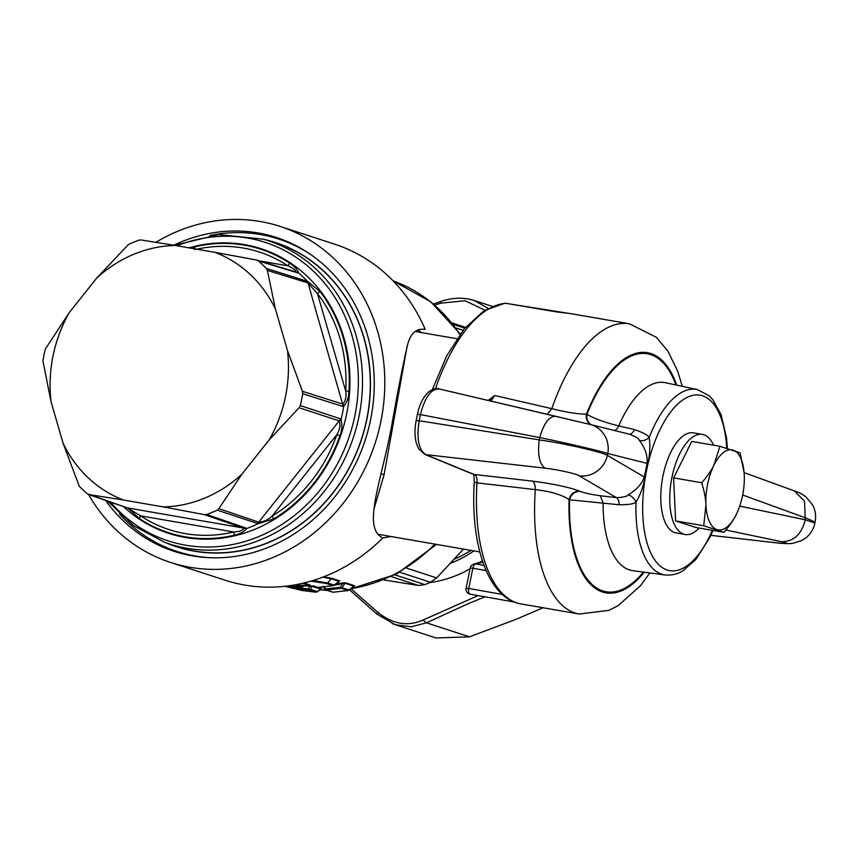 <?xml version="1.0" encoding="UTF-8"?>
<svg xmlns="http://www.w3.org/2000/svg" width="858" height="858" viewBox="0 0 858 858"><rect width="100%" height="100%" fill="white"/><g stroke="black" fill="none" stroke-linecap="round" stroke-linejoin="round"><path stroke-width="1.29" d="M744.122 472.801L740.068 452.852L719.894 446.289L691.784 441.42L673.616 477.874L675.611 520.903L695.784 527.466L723.895 532.346C729.59 525.772 733.687 519.884 736.175 514.671A40.626 18.222 -80.2 0 1 716.998 529.611A40.626 18.222 -80.2 0 1 709.62 522.029A40.626 18.222 -80.2 0 1 705.909 504.815A40.626 18.222 -80.2 0 1 713.995 465.079A40.626 18.222 -80.2 0 1 733.172 450.128A40.626 18.222 -80.2 0 1 740.561 457.722A40.626 18.222 -80.2 0 1 744.122 472.801A40.626 18.222 -80.2 0 1 744.261 474.924A40.626 18.222 -80.2 0 1 737.258 512.365A40.626 18.222 -80.2 0 1 736.175 514.671L736.861 513.234M719.894 446.289L713.995 465.079C711.507 470.291 707.41 476.179 701.715 482.754C704.332 491.344 705.726 498.702 705.909 504.815L703.721 525.782L723.895 532.346M701.715 482.754L673.616 477.874M703.721 525.782L675.611 520.903M713.556 445.195A50.783 22.78 99.8 0 0 702.466 434.405L693.521 432.861A50.783 22.78 99.8 0 0 662.998 475.782A50.783 22.78 99.8 0 0 676.158 532.925L685.102 534.48A50.783 22.78 99.8 0 0 699.173 528.056M702.466 434.405A50.783 22.78 99.8 0 0 671.943 477.338A50.783 22.78 99.8 0 0 685.102 534.48M63.127 443.382L79.258 486.239A146.278 130.459 108 0 0 87.28 493.758L128.196 508.226L88.535 494.498L123.573 500.032A132.035 117.76 108 0 1 63.127 443.382L51.083 401.844L42.911 360.939A146.278 130.459 108 0 1 45.313 349.088L69.23 312.666L96.772 278.003A132.035 117.76 108 0 1 175.364 245.474L140.916 239.94L138.867 240.197A146.278 130.459 108 0 0 128.432 244.519L96.772 278.003M175.364 245.474L214.961 252.349A132.035 117.76 108 0 1 275.418 308.998L287.462 350.525A132.035 117.76 108 0 1 269.315 439.704L241.763 474.367A132.035 117.76 108 0 1 163.17 506.906L204.418 514.639L206.746 514.489A146.278 130.459 108 0 0 217.181 510.167L218.865 508.665L241.763 474.367M51.083 401.844A132.035 117.76 108 0 1 69.23 312.666M123.573 500.032L163.17 506.906M128.41 508.59L139.554 518.672A5.073 2.231 -56.5 0 1 140.669 515.862L127.499 507.915L246.514 528.56C244.155 531.692 240.176 533.89 234.566 535.156A5.073 2.016 -103.3 0 1 233.687 531.992C238.974 531.799 242.374 530.63 243.908 528.496M128.121 508.365L127.552 508.054M273.809 518.918L258.247 523.702L259.513 522.029C264.189 521.6 268.393 519.616 272.115 516.098A145.946 130.169 -72 0 0 313.116 478.85A145.946 130.169 -72 0 0 336.829 434.663L272.115 516.098L273.809 518.918A149.056 132.936 108 0 0 315.68 480.877A149.056 132.936 -72 0 0 339.907 435.746L336.829 434.663C339.682 429.922 340.551 425.514 339.446 421.45L339.178 420.892L258.708 522.147L259.513 522.029M275.418 308.998L267.353 270.367L266.366 268.447A146.278 130.459 108 0 0 258.333 260.918L256.231 259.953L214.961 252.349M287.462 350.525L302.434 391.312L342.599 404.043L307.539 281.392L266.366 268.447M204.418 514.639L243.854 528.292L246.514 528.56A147.093 131.188 108 0 0 258.247 523.702L217.181 510.167M296.096 271.997L298.52 272.93L296.096 271.997C295.42 269.916 292.664 267.857 287.848 265.798L259.309 260.853M296.482 272.147L256.231 259.953M343.05 403.753L343.747 406.209L342.739 406.424L343.05 403.753C345.592 400.761 346.471 396.535 345.699 391.066L317.396 293.5L308.097 283.237M269.315 439.704L299.099 407.711L300.3 405.587A146.278 130.459 108 0 0 302.713 393.747L302.434 391.312M348.959 391.216A149.056 132.936 -72 0 0 320.055 291.57L317.396 293.5A145.946 130.169 -72 0 1 345.699 391.066A5.073 0.633 -176.4 0 1 348.959 391.216C348.809 397.2 347.072 402.198 343.747 406.209A147.093 131.188 108 0 1 341.044 419.53L339.446 421.45M339.907 435.746C342.095 430.223 342.471 424.817 341.044 419.53L340.229 418.725L339.178 420.892L299.099 407.711M194.83 249.667L194.873 246.804L190.347 248.069M320.055 291.57L307.539 281.392A147.093 131.188 108 0 0 298.52 272.93C297.469 269.659 294.584 266.441 289.875 263.288A5.073 2.231 123.5 0 0 287.848 265.798A145.946 130.169 -72 0 0 196.857 249.206M263.224 239.157L270.806 241.302A159.781 142.514 108 0 1 334.288 491.033A159.781 142.514 108 0 1 171.965 545.002L164.564 542.267A159.481 142.235 108 0 0 326.576 488.406A159.481 142.235 108 0 0 263.224 239.157L218.801 234.599L174.388 245.313M264.35 239.468A159.963 142.664 108 0 1 334.406 491.141A159.963 142.664 108 0 1 165.658 542.674M211.368 557.775A164.275 146.514 108 0 1 177.059 551.48A164.275 146.514 108 0 1 119.273 513.792M209.845 235.521A164.275 146.514 108 0 1 278.753 239.06A164.275 146.514 108 0 1 310.188 254.172M88.556 494.508A176.716 157.615 -72 0 0 170.57 562.451A176.716 157.615 -72 0 0 333.934 514.21A176.716 157.615 -72 0 0 378.7 335.221A176.716 157.615 -72 0 0 279.965 226.373A176.716 157.615 -72 0 0 155.931 242.299M105.641 500.439A165.036 147.201 -72 0 0 174.185 551.351A165.036 147.201 -72 0 0 326.759 506.295A165.036 147.201 -72 0 0 368.554 339.135A165.036 147.201 -72 0 0 276.351 237.484A165.036 147.201 -72 0 0 173.788 245.216M308.043 584.319L302.359 583.365M285.703 586.218L289.972 587.247L289.725 586.218M305.995 583.022L306.799 585.317C309.309 585.21 309.985 584.931 308.805 584.48M294.391 584.963L298.252 585.285A2.027 0.89 -88 0 1 297.651 584.362M287.473 586.003L292.042 587.494A2.027 1.813 108 0 1 291.838 587.44L291.838 587.44A2.027 1.813 108 0 1 291.645 587.365M292.042 587.494L289.972 587.247M424.517 329.375L425.236 329.515A176.716 157.615 -72 0 0 334.556 244.144L279.965 226.373M423.809 329.268L425.236 329.515C416.57 327.971 410.703 333.011 407.625 344.637C403.249 363.159 397.973 389.94 391.806 424.967C381.671 481.07 361.518 528.045 382.829 537.934A176.716 157.615 -72 0 1 225.171 580.222L170.57 562.451M324.807 589.178A2.027 1.813 -72 0 0 326.351 590.025L341.087 588.309L347.865 590.508L333.097 592.213L326.351 590.025L325.654 588.963L340.326 587.29L348.938 589.918L347.865 590.508L348.938 589.918A2.027 1.813 108 0 1 347.865 590.508M312.998 580.512L327.531 582.947A2.027 1.813 108 0 1 326.458 583.547L310.993 581.113M284.942 586.304L302.145 590.529L315.765 592.159L309.03 589.972L295.763 588.17L297.651 587.076M291.355 586.346A2.027 1.813 108 0 1 290.465 586.443L300.922 587.333L296.568 585.917L309.491 585.692L318.254 587.387L333.011 585.682L326.458 583.547M352.359 587.054L354.654 585.746L345.635 582.807L341.859 583.075L342.449 583.826L340.326 587.29A2.027 0.837 80.3 0 0 341.087 588.309A2.027 1.813 108 0 0 342.16 587.709L344.884 583.236L353.904 586.175L348.927 590.143A2.027 2.027 0 0 1 348.048 590.529L333.247 592.235A2.027 0.869 -93.5 0 1 333.097 592.213A2.027 1.813 -72 0 1 332.496 592.138A2.027 2.027 0 0 0 333.247 592.235A2.027 0.869 -93.5 0 0 333.387 592.202M325.654 588.963L324.678 588.899L325.654 588.963L323.874 586.196M407.067 346.471L384.062 474.849L374.131 508.494M309.438 585.413L309.91 586.229L312.162 586.368L310.499 589.36L317.235 591.548L315.765 592.159L317.235 591.548A2.027 1.813 108 0 1 315.765 592.159M310.499 589.36L308.419 588.888A2.027 0.901 93.9 0 0 309.03 589.972A2.027 1.813 108 0 0 310.499 589.36M304.247 585.81L309.91 586.229L308.419 588.888L299.56 587.977L300.128 589.06M299.946 587.269L299.56 587.977L295.034 586.808M292.878 585.81L292.02 586.422L292.878 585.81M300.922 587.333L302.391 586.722A2.027 1.813 108 0 1 300.922 587.333L303.668 585.81M297.619 585.649A2.027 1.813 108 0 1 296.568 585.917M299.056 585.038L298.262 585.649L299.056 585.038M310.221 585.081L309.491 585.692L310.221 585.081M297.672 585.349L314.221 586.068M318.543 587.365A2.027 0.869 -93.5 0 1 318.393 587.408A2.027 0.869 -93.5 0 1 318.254 587.387A2.027 1.813 108 0 1 317.642 587.312A2.027 2.027 0 0 0 318.404 587.408M322.705 577.187L331.381 578.85L327.531 582.947L334.084 585.081L333.011 585.682L334.084 585.081A2.027 1.813 108 0 1 333.011 585.682M334.223 585.21L344.884 583.236A1.523 1.362 -72 0 1 345.635 582.807M479.804 551.941L377.852 534.223M320.227 588.931L321.707 588.663L317.235 591.548M339.082 581.542L334.073 585.317A2.027 2.027 0 0 1 333.194 585.692L318.393 587.408M323.809 576.769L332.121 578.41A1.523 1.362 -72 0 0 331.381 578.85L339.06 581.338L337.505 582.217M417.653 329.965L421.771 332.625M354.654 585.746L353.925 586.379M341.859 583.075L335.617 584.148M391.087 536.55L382.807 537.955M321.707 588.663L313.224 585.907A1.523 1.362 -72 0 0 312.162 586.368L320.645 589.124M383.869 579.954L418.457 585.456L424.86 584.609A147.265 131.349 -72 0 0 430.501 582.271L436.658 577.927L463.395 549.099M454.504 559.073A107.658 96.021 -72 0 0 470.935 550.407M351.169 588.899L377.606 612.151L377.241 614.285M392.138 623.552L395.291 624.71L411.132 626.823L426.437 622.822L468.94 603.367L485.049 596.825M377.606 612.151C392.514 624.206 407.657 626.833 423.048 620.034L426.437 622.822L469.465 636.829L436.025 637.966L395.291 624.71M423.048 620.034L478.11 595.591M543.007 607.754L516.827 619.026L469.465 636.829M484.92 310.146L465.004 300.729L440.454 303.217L434.824 305.148M488.084 308.333L474.217 300.493L470.592 299.485M440.454 303.217L440.851 301.651M742.663 495.002L805.673 517.921L815.1 522.061C816.237 516.023 815.422 510.349 812.644 505.019L806.059 497.029C802.477 494.251 798.53 492.192 794.229 490.862L804.514 501.115L805.287 519.798L739.714 506.102M815.1 522.061L814.885 523.101L805.287 519.798C801.629 534.277 793.757 541.58 781.67 541.709L725.847 530.051M710.853 535.328L773.873 542.546L710.832 535.371M613.567 430.48C615.347 430.748 617.063 429.225 618.736 425.922L634.512 429.558C643.575 432.786 648.455 435.478 649.152 437.623C650.375 444.97 649.978 453.614 647.951 463.577L645.162 477.273C643.157 487.13 640.122 495.366 636.057 501.973C634.545 503.828 628.925 504.761 619.208 504.772L569.594 499.796A10.157 9.03 112.3 0 1 580.233 491.398C584.931 493.146 591.612 494.594 600.289 495.742L603.088 502.842A95.399 42.793 -80.2 0 0 632.721 570.656L632.657 570.645M634.512 429.558C632.839 432.904 631.113 434.438 629.322 434.169C635.563 436.54 638.856 438.545 639.199 440.197C641.859 441.452 645.173 440.583 649.152 437.623A94.112 42.214 -80.2 0 1 653.989 426.437A94.112 42.214 -80.2 0 1 697.34 389.553L665.325 382.7A95.399 42.793 -80.2 0 0 621.385 420.088A95.399 42.793 -80.2 0 0 618.736 425.922C604.654 422.415 594.068 418.543 586.99 414.296A10.157 9.073 -76.3 0 0 591.162 424.731M547.254 414.296L551.801 408.665C566.344 412.301 577.895 414.135 586.464 414.167A10.157 9.073 -76.3 0 0 590.626 424.592M644.261 572.189A121.879 54.665 -80.2 0 1 569.09 499.581C561.518 494.637 550.268 491.323 535.338 489.618L476.984 482.882C477.262 478.432 476.469 475.697 474.613 474.667L425.825 454.633L545.109 468.189C539.446 464.285 537.483 454.858 539.232 439.897C562.644 443.082 602.434 452.069 607.367 455.373L607.754 453.507C602.541 451.501 562.848 442.224 539.703 437.569L420.409 414.596C424.828 397.254 431.081 388.706 439.178 388.953L555.641 416.269C549.238 416.13 543.918 423.23 539.703 437.569L539.232 439.897L419.165 420.742L420.409 414.596L417.46 414.264C419.455 404.44 423.198 396.975 428.71 391.902C433.333 388.738 436.808 387.752 439.135 388.942L439.178 388.953M629.558 434.234L589.939 424.42A25.386 24.324 103.9 0 1 607.754 453.507L647.951 463.577M643.457 572.082A120.774 54.172 -80.2 0 1 569.594 499.796L569.09 499.581A10.157 9.03 112.3 0 1 579.729 491.184L580.233 491.398M579.729 491.184C568.993 487.162 553.174 483.794 532.271 481.102C534.298 482.175 535.317 485.017 535.338 489.618A147.265 66.055 -80.2 0 0 579.182 614.028L608.998 610.338L618.318 605.512L640.454 585.735L649.881 572.94M639.199 440.197C645.066 447.694 647.704 455.373 647.114 463.256L644.315 477.027L645.162 477.273M628.067 494.959C627.059 496.492 623.176 497.383 616.409 497.608L579.204 475.815A25.386 24.196 -59.6 0 0 607.367 455.373L644.315 477.027C641.881 483.987 636.464 489.972 628.067 494.959C630.898 495.313 633.558 497.651 636.057 501.973A94.112 42.214 -80.2 0 0 665.165 574.989C675.482 575.782 681.509 571.621 683.075 570.699L695.892 559.427L710.049 537.011L713.009 530.459M555.673 416.28L589.671 424.356A25.386 24.324 103.9 0 1 589.939 424.42L439.135 388.942M600.289 495.742L616.409 497.608C618.082 498.487 619.015 500.868 619.208 504.772M490.873 401.083L494.755 395.517L551.801 408.665A147.265 66.055 -80.2 0 1 562.827 381.767A147.265 66.055 -80.2 0 1 629.525 323.831L656.359 337.333L667.814 350.997L677.691 371.106L682.26 386.325M424.689 454.332A5.073 4.515 112.3 0 0 424.742 454.354L424.742 454.354A5.073 4.515 112.3 0 0 425.825 454.633C418.629 449.882 416.42 438.588 419.165 420.742L416.72 420.645M579.182 614.028L521.042 603.935A147.265 66.055 -80.2 0 1 476.984 482.882A5.073 1.094 -176.5 0 1 474.302 481.746C474.013 476.169 473.627 473.637 473.123 474.142M556.145 311.84L569.562 313.481L505.694 303.314A5.073 4.505 -94.5 0 0 504.697 303.271L484.019 310.703L464.403 328.689L446.804 355.662L432.293 389.65M569.562 313.481A147.265 66.055 -80.2 0 1 571.385 313.738L569.058 313.427M482.797 561.979A116.795 52.392 -80.2 0 1 475.729 563.931L484.03 565.411M488.116 400.429L494.755 395.517L489.21 400.686M233.687 531.992L140.669 515.862A145.946 130.169 -72 0 0 233.687 531.992M139.554 518.672A149.056 132.936 -72 0 0 234.566 535.156M189.06 247.844A149.624 133.451 108 0 1 332.078 308.869A149.624 133.451 108 0 1 316.237 481.274A149.624 133.451 108 0 1 123.498 506.649M246.042 528.088L206.746 514.489M306.285 280.77L307.411 282.732L267.353 270.367M258.333 260.918L297.941 272.951M302.713 393.747L342.739 406.424M300.3 405.587L340.229 418.725M256.885 523.595L258.708 522.147L218.865 508.665M289.875 263.288A149.056 132.936 -72 0 0 194.873 246.804M176.941 245.742A156.939 139.972 108 0 1 336.25 299.592A156.939 139.972 108 0 1 323.005 486.272A156.939 139.972 108 0 1 110.532 502.144M298.252 585.285A164.028 146.289 -72 0 0 306.799 585.317M290.465 586.443L295.763 588.17M384.062 474.849L381.049 473.627M303.024 589.907L302.145 590.529L303.024 589.907M299.303 585.714L302.391 586.722M353.904 586.175L348.938 589.918M339.06 581.338L334.084 585.081M339.8 580.909L332.121 578.41M459.867 334.534A159.963 142.664 -72 0 0 393.157 280.888M320.023 589.789A159.963 142.664 -72 0 0 326.351 590.143M350.965 588.609A159.963 142.664 -72 0 0 434.877 544.154M453.356 324.474L464.811 328.206M463.095 330.298L456.059 328.013M406.831 568.221L436.658 577.927M399.882 572.307L430.501 582.271M424.86 584.609L394.991 574.892M391.387 576.651L418.457 585.456M450.793 563.105A111.229 99.206 -72 0 0 451.662 562.773A111.229 99.206 -72 0 0 473.873 550.922M429.74 582.603A125.933 112.323 -72 0 0 454.472 576.211A125.933 112.323 -72 0 0 470.034 568.833M480.201 562.376A125.933 112.323 -72 0 0 482.4 560.789M773.187 542.428C786.958 543.843 789.789 543.607 781.67 541.709M676.715 385.135A121.879 54.665 -80.2 0 0 592.342 400.675A121.879 54.665 -80.2 0 0 586.464 414.167L586.99 414.296A120.774 54.172 -80.2 0 1 592.653 401.329A120.774 54.172 -80.2 0 1 675.922 384.963M712.344 530.341A89.039 39.94 -80.2 0 1 709.952 535.585A89.039 39.94 -80.2 0 1 650.932 553.356A89.039 39.94 -80.2 0 1 659.738 430.19A89.039 39.94 -80.2 0 1 726.758 448.187M545.109 468.189C556.896 469.412 576.801 473.831 579.204 475.815M532.271 481.102L473.53 474.388L424.742 454.354L418.618 448.68L416.398 443.307C414.596 436.443 414.543 428.818 416.216 420.409L417.46 414.264M502.284 594.422L468.736 588.449A5.073 2.435 100.1 0 0 470.184 594.186A5.073 2.435 100.1 0 0 470.463 594.197M486.121 570.581L472.855 568.2L468.736 588.449L466.602 588.406M435.446 388.76A147.265 66.055 -80.2 0 1 505.694 303.314A5.073 2.113 99.6 0 1 505.941 303.324A5.073 5.073 0 0 0 504.697 303.271M505.941 303.324L556.542 311.904M482.582 561.336L474.485 563.91A5.073 4.494 81.9 0 1 475.729 563.931A5.073 2.435 -79.8 0 0 472.855 568.2L470.216 567.921L466.098 588.17A5.073 5.073 0 0 0 470.184 594.186L514.285 602.026M107.679 501.147L133.558 525.718L164.564 542.267M302.263 583.386L308.472 584.47M287.441 586.014L291.977 587.494L291.152 586.765M289.543 242.578L278.753 239.06M187.859 554.997L177.059 551.48M322.973 586.464L324.656 589.103A2.027 2.027 0 0 0 325.74 589.939L332.496 592.138M284.931 586.304L302.198 590.54L315.862 592.181A2.027 2.027 0 0 0 317.181 591.816L321.418 588.92L320.152 588.91M291.645 585.928L301.019 587.344A2.027 2.027 0 0 0 302.327 586.979L303.979 585.81M313.61 585.993L317.642 587.312M415.1 331.467L456.906 338.728M393.146 280.888L430.727 301.769L460.263 333.998M436.443 544.422L396.46 574.131L350.439 589.006M326.759 590.272L319.927 589.864M452.155 322.983L465.54 327.338M349.453 589.757L377.037 614.21L395.281 624.699M492.256 306.36L474.217 300.493C463.685 297.168 452.456 297.511 440.551 301.544L433.483 304.011M744.111 472.629L794.229 490.862M814.885 523.101C813.599 529.054 810.628 533.955 805.994 537.784L802.144 540.368L792.728 543.393C788.052 543.843 781.767 543.564 773.873 542.546M697.34 389.553L709.083 395.752L712.762 399.624L721.031 414.543L726.522 437.87L727.423 448.38M665.165 574.989L632.721 570.656M521.042 603.935C488.202 598.562 470.184 545.409 474.302 481.746M474.485 563.91A5.073 5.073 0 0 0 470.216 567.921M629.525 323.831L571.385 313.738"/></g></svg>
